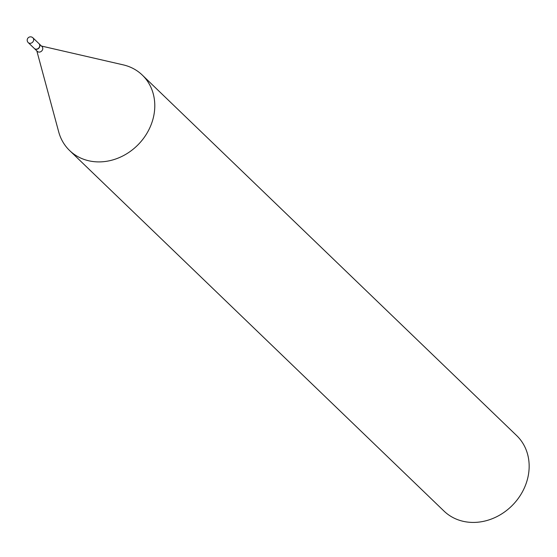 <?xml version="1.0" encoding="UTF-8"?>
<svg xmlns="http://www.w3.org/2000/svg" width="557" height="557" viewBox="0 0 557 557"><rect width="100%" height="100%" fill="white"/><g stroke="black" fill="none" stroke-linecap="round" stroke-linejoin="round"><path stroke-width="0.84" d="M38.948 43.62A3.356 2.896 133.9 0 1 39.317 47.213A3.356 2.896 133.9 0 1 34.297 48.445L28.219 42.597A3.356 2.896 133.9 0 0 28.964 43.098A3.356 2.896 133.9 0 0 33.239 41.364A3.356 2.896 133.9 0 0 32.87 37.772L38.948 43.62M39.018 43.69A3.356 2.896 133.9 0 1 39.094 43.766A3.356 2.896 133.9 0 1 39.192 47.791A3.356 2.896 133.9 0 1 35.188 49.093A3.356 2.896 133.9 0 1 34.443 48.591A3.356 2.896 133.9 0 1 34.374 48.522M39.094 43.766L41.984 46.544A3.356 2.896 133.9 0 1 42.074 50.569A3.356 2.896 133.9 0 1 38.078 51.871A3.356 2.896 133.9 0 1 37.333 51.369L34.443 48.591M41.476 46.05L123.208 64.856A52.386 45.277 133.9 0 1 130.665 67.313A52.386 45.277 133.9 0 1 142.3 75.077L516.673 435.595A52.386 45.277 133.9 0 1 518.149 498.557A52.386 45.277 133.9 0 1 455.633 518.832A52.386 45.277 133.9 0 1 443.999 511.068L69.625 150.543A52.386 45.277 133.9 0 1 58.687 131.849L36.825 50.882M142.3 75.077A52.386 45.277 133.9 0 1 143.783 138.039A52.386 45.277 133.9 0 1 81.259 158.306A52.386 45.277 133.9 0 1 69.625 150.543M32.125 37.27A3.356 2.896 133.9 0 1 32.87 37.772A3.356 3.356 0 0 0 27.759 38.322A3.356 3.356 0 0 0 28.219 42.597"/></g></svg>
